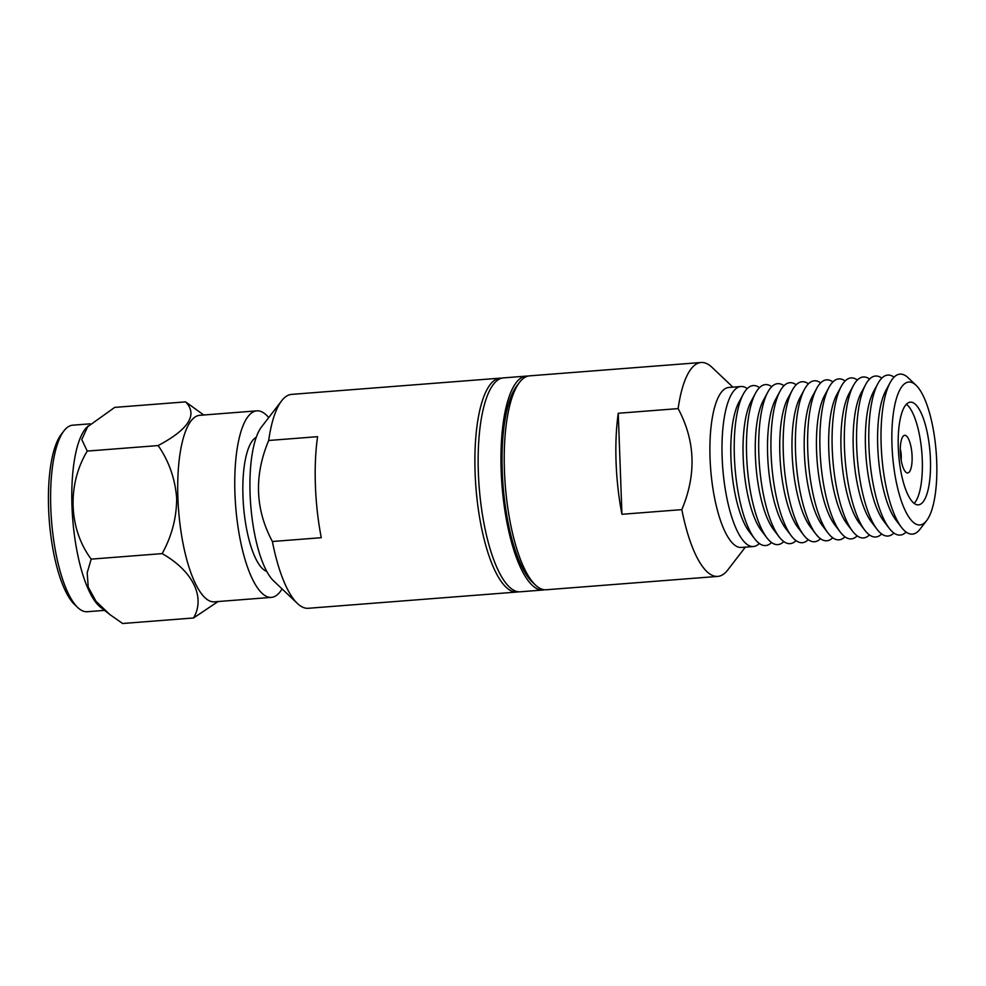 <?xml version="1.0" encoding="UTF-8"?>
<svg xmlns="http://www.w3.org/2000/svg" width="986" height="986" viewBox="0 0 986 986"><rect width="100%" height="100%" fill="white"/><g stroke="black" fill="none" stroke-linecap="round" stroke-linejoin="round"><path stroke-width="1.48" d="M500.247 378.143L291.646 394.375A107.277 32.735 85.5 0 0 281.626 400.834A107.277 32.735 85.5 0 0 268.685 440.483L317.578 436.675A107.277 32.735 85.5 0 0 315.409 485.778A107.277 32.735 85.5 0 0 321.276 537.69L272.382 541.499A107.277 32.735 85.5 0 0 297.402 603.457A107.277 32.735 85.5 0 0 303.873 607.672A107.277 32.735 85.5 0 0 308.298 608.288L516.898 592.044A107.277 32.735 -94.5 0 1 512.473 591.427A107.277 32.735 -94.5 0 1 475.116 473.342A107.277 32.735 -94.5 0 1 500.247 378.143A107.277 32.735 -94.5 0 1 501.886 378.143M256.286 437.279A67.8 20.694 85.5 0 0 242.975 496.697A67.8 20.694 85.5 0 0 266.59 571.325A67.8 20.694 85.5 0 0 266.725 571.375M282.058 588.889A93.547 28.545 -94.5 0 1 271.384 597.38A93.547 28.545 -94.5 0 1 267.526 596.85A93.547 28.545 -94.5 0 1 234.951 493.875A93.547 28.545 -94.5 0 1 256.865 410.854A93.547 28.545 -94.5 0 1 260.723 411.396A93.547 28.545 -94.5 0 1 268.722 417.596M256.865 410.854L199.825 415.303A93.547 28.545 85.5 0 0 177.911 498.324A93.547 28.545 85.5 0 0 210.486 601.287A93.547 28.545 85.5 0 0 214.344 601.83L271.384 597.38M203.72 414.995L185.627 401.869C197.952 414.687 188.807 429.243 158.167 445.561C168.963 461.177 175.138 478.765 176.679 498.3C176.593 517.847 171.749 536.285 162.135 553.614C192.689 570.882 205.741 597.134 193.552 617.975L218.079 601.534M185.627 401.869L114.696 407.391L86.509 427.579A93.547 28.545 85.5 0 0 71.99 506.57A93.547 28.545 85.5 0 0 100.498 607.228L109.273 614.093M90.157 423.832L72.718 425.188A93.547 28.545 85.5 0 0 63.979 430.82A93.547 28.545 85.5 0 0 50.804 508.209A93.547 28.545 85.5 0 0 77.734 607.512A93.547 28.545 85.5 0 0 83.379 611.184A93.547 28.545 85.5 0 0 87.236 611.727L104.516 610.371M518.513 591.785A107.277 32.735 -94.5 0 1 516.898 592.044M272.382 541.499C255.189 509.331 253.957 475.659 268.685 440.483M281.626 400.834L261.586 426.852A81.53 24.872 85.5 0 0 250.727 505.165A81.53 24.872 85.5 0 0 273.578 580.853L297.402 603.457M162.135 553.614L91.193 559.136L87.187 572.743L88.222 587.089L96.073 601.386L109.853 614.549L122.621 623.497L193.552 617.975M158.167 445.561L87.236 451.083C67.085 484.52 68.465 528.644 91.193 559.136M87.988 426.001L81.776 439.534L87.236 451.083M63.979 430.82L61.305 434.296A90.108 27.497 85.5 0 0 49.3 520.842A90.108 27.497 85.5 0 0 74.554 604.504L77.734 607.512M527.954 376.11A107.277 32.735 85.5 0 0 526.314 376.11L503.501 377.885A107.277 32.735 85.5 0 0 478.715 480.219A107.277 32.735 85.5 0 0 515.727 591.169A107.277 32.735 85.5 0 0 520.152 591.797L542.966 590.01A107.277 32.735 85.5 0 0 544.592 589.751M526.314 376.11A107.277 32.735 85.5 0 0 501.529 478.444A107.277 32.735 85.5 0 0 538.541 589.394A107.277 32.735 85.5 0 0 542.966 590.01M911.742 382.469A71.658 21.865 -94.5 0 1 916.068 385.279A71.658 21.865 -94.5 0 1 936.7 461.349A71.658 21.865 -94.5 0 1 926.606 520.633A71.658 21.865 -94.5 0 1 916.955 524.54A71.658 21.865 -94.5 0 1 892.01 445.66A71.658 21.865 -94.5 0 1 911.742 382.469M926.606 520.633L919.926 529.309A80.248 24.49 -94.5 0 1 909.117 533.673A80.248 24.49 -94.5 0 1 901.414 527.288A80.248 24.49 -94.5 0 1 881.176 445.352A80.248 24.49 -94.5 0 1 890.148 382.605A80.248 24.49 -94.5 0 1 903.287 374.594A80.248 24.49 -94.5 0 1 908.131 377.749L916.068 385.279M916.228 504.549A51.494 15.714 -94.5 0 1 898.295 447.866A51.494 15.714 -94.5 0 1 910.361 402.165A51.494 15.714 -94.5 0 1 912.481 402.461A51.494 15.714 -94.5 0 1 930.254 455.717A51.494 15.714 -94.5 0 1 918.348 504.844A51.494 15.714 -94.5 0 1 916.228 504.549M906.886 472.849A18.882 5.756 -94.5 0 1 905.752 472.109A18.882 5.756 -94.5 0 1 900.317 452.069A18.882 5.756 -94.5 0 1 902.979 436.453A18.882 5.756 -94.5 0 1 905.518 435.418A18.882 5.756 -94.5 0 1 912.087 456.198A18.882 5.756 -94.5 0 1 906.886 472.849M759.319 543.483A80.248 24.49 -94.5 0 1 753.403 546.515L741.324 547.452A80.248 24.49 -94.5 0 1 738.009 546.996A80.248 24.49 -94.5 0 1 710.068 458.675A80.248 24.49 -94.5 0 1 728.864 387.461L740.954 386.512A80.248 24.49 -94.5 0 1 744.257 386.98A80.248 24.49 -94.5 0 1 747.265 388.595M753.403 546.515A80.248 24.49 -94.5 0 1 750.087 546.059A80.248 24.49 -94.5 0 1 722.159 457.726A80.248 24.49 -94.5 0 1 740.954 386.512M618.247 413.27L621.944 514.285A107.277 32.735 -94.5 0 1 616.077 462.372A107.277 32.735 -94.5 0 1 618.247 413.27L678.134 408.611A107.277 32.735 -94.5 0 1 701.095 362.503A107.277 32.735 -94.5 0 1 705.52 363.119A107.277 32.735 -94.5 0 1 711.991 367.322L732.881 387.141M701.095 362.503L529.581 375.851A107.277 32.735 85.5 0 0 519.56 382.309A107.277 32.735 85.5 0 0 504.45 471.061A107.277 32.735 85.5 0 0 535.336 584.932A107.277 32.735 85.5 0 0 541.807 589.147A107.277 32.735 85.5 0 0 546.232 589.764L717.746 576.403A107.277 32.735 -94.5 0 1 713.322 575.787A107.277 32.735 -94.5 0 1 681.831 509.626L621.944 514.285M519.56 382.309L516.886 385.772A103.85 31.688 85.5 0 0 502.256 471.69A103.85 31.688 85.5 0 0 532.157 581.925L535.336 584.932M771.557 542.534A80.248 24.49 -94.5 0 1 754.623 538.726L749.015 531.368A71.658 21.865 -94.5 0 1 730.946 458.194A71.658 21.865 -94.5 0 1 738.958 402.152L743.358 394.03A80.248 24.49 -94.5 0 1 759.491 387.634M754.623 538.726A80.248 24.49 -94.5 0 1 734.385 456.777A80.248 24.49 -94.5 0 1 743.358 394.03M783.784 541.585A80.248 24.49 -94.5 0 1 766.849 537.764L761.254 530.419A71.658 21.865 -94.5 0 1 743.173 457.245A71.658 21.865 -94.5 0 1 751.196 401.203L755.584 393.081A80.248 24.49 -94.5 0 1 771.73 386.685M766.849 537.764A80.248 24.49 -94.5 0 1 746.624 455.828A80.248 24.49 -94.5 0 1 755.584 393.081M796.022 540.636A80.248 24.49 -94.5 0 1 779.088 536.815L773.48 529.47A71.658 21.865 -94.5 0 1 755.412 456.284A71.658 21.865 -94.5 0 1 763.423 400.254L767.823 392.12A80.248 24.49 -94.5 0 1 783.956 385.736M779.088 536.815A80.248 24.49 -94.5 0 1 758.85 454.866A80.248 24.49 -94.5 0 1 767.823 392.12M808.249 539.675A80.248 24.49 -94.5 0 1 791.327 535.866L785.719 528.521A71.658 21.865 -94.5 0 1 767.65 455.335A71.658 21.865 -94.5 0 1 775.662 399.293L780.062 391.171A80.248 24.49 -94.5 0 1 796.195 384.786M791.327 535.866A80.248 24.49 -94.5 0 1 771.089 453.917A80.248 24.49 -94.5 0 1 780.062 391.171M820.488 538.726A80.248 24.49 -94.5 0 1 803.553 534.917L797.945 527.559A71.658 21.865 -94.5 0 1 779.877 454.386A71.658 21.865 -94.5 0 1 787.888 398.344L792.288 390.222A80.248 24.49 -94.5 0 1 808.434 383.825M803.553 534.917A80.248 24.49 -94.5 0 1 783.315 452.968A80.248 24.49 -94.5 0 1 792.288 390.222M832.714 537.777A80.248 24.49 -94.5 0 1 815.792 533.956L810.184 526.61A71.658 21.865 -94.5 0 1 792.115 453.437A71.658 21.865 -94.5 0 1 800.127 397.395L804.527 389.26A80.248 24.49 -94.5 0 1 820.66 382.876M815.792 533.956A80.248 24.49 -94.5 0 1 795.554 452.019A80.248 24.49 -94.5 0 1 804.527 389.26M844.953 536.828A80.248 24.49 -94.5 0 1 828.018 533.007L822.41 525.661A71.658 21.865 -94.5 0 1 804.342 452.475A71.658 21.865 -94.5 0 1 812.353 396.446L816.753 388.311A80.248 24.49 -94.5 0 1 832.899 381.927M828.018 533.007A80.248 24.49 -94.5 0 1 807.78 451.058A80.248 24.49 -94.5 0 1 816.753 388.311M857.191 535.866A80.248 24.49 -94.5 0 1 840.257 532.058L834.649 524.712A71.658 21.865 -94.5 0 1 816.581 451.526A71.658 21.865 -94.5 0 1 824.592 395.485L828.992 387.362A80.248 24.49 -94.5 0 1 845.125 380.966M840.257 532.058A80.248 24.49 -94.5 0 1 820.019 450.109A80.248 24.49 -94.5 0 1 828.992 387.362M869.418 534.917A80.248 24.49 -94.5 0 1 852.483 531.109L846.875 523.751A71.658 21.865 -94.5 0 1 828.807 450.577A71.658 21.865 -94.5 0 1 836.818 394.536L841.218 386.413A80.248 24.49 -94.5 0 1 857.364 380.017M852.483 531.109A80.248 24.49 -94.5 0 1 832.246 449.16A80.248 24.49 -94.5 0 1 841.218 386.413M881.657 533.968A80.248 24.49 -94.5 0 1 864.722 530.148L859.114 522.802A71.658 21.865 -94.5 0 1 841.046 449.616A71.658 21.865 -94.5 0 1 849.057 393.587L853.457 385.452A80.248 24.49 -94.5 0 1 869.59 379.068M864.722 530.148A80.248 24.49 -94.5 0 1 844.484 448.211A80.248 24.49 -94.5 0 1 853.457 385.452M893.883 533.019A80.248 24.49 -94.5 0 1 876.948 529.199L871.341 521.853A71.658 21.865 -94.5 0 1 853.272 448.667A71.658 21.865 -94.5 0 1 861.283 392.625L865.683 384.503A80.248 24.49 -94.5 0 1 881.829 378.119M876.948 529.199A80.248 24.49 -94.5 0 1 856.711 447.25A80.248 24.49 -94.5 0 1 865.683 384.503M906.122 532.058A80.248 24.49 -94.5 0 1 889.187 528.25L883.579 520.891A71.658 21.865 -94.5 0 1 865.511 447.718A71.658 21.865 -94.5 0 1 873.522 391.676L877.922 383.554A80.248 24.49 -94.5 0 1 894.055 377.157M889.187 528.25A80.248 24.49 -94.5 0 1 868.949 446.301A80.248 24.49 -94.5 0 1 877.922 383.554M901.414 527.288L895.818 519.942A71.658 21.865 -94.5 0 1 877.737 446.769A71.658 21.865 -94.5 0 1 885.748 390.727L890.148 382.605M745.342 547.144L727.767 569.957A107.277 32.735 -94.5 0 1 717.746 576.403M678.134 408.611C695.327 440.779 696.572 474.451 681.831 509.626M914.133 503.39A51.494 15.714 85.5 0 0 921.873 452.919A51.494 15.714 85.5 0 0 906.417 404.248M901.13 460.031A10.304 3.143 85.5 0 0 900.28 449.098"/></g></svg>
